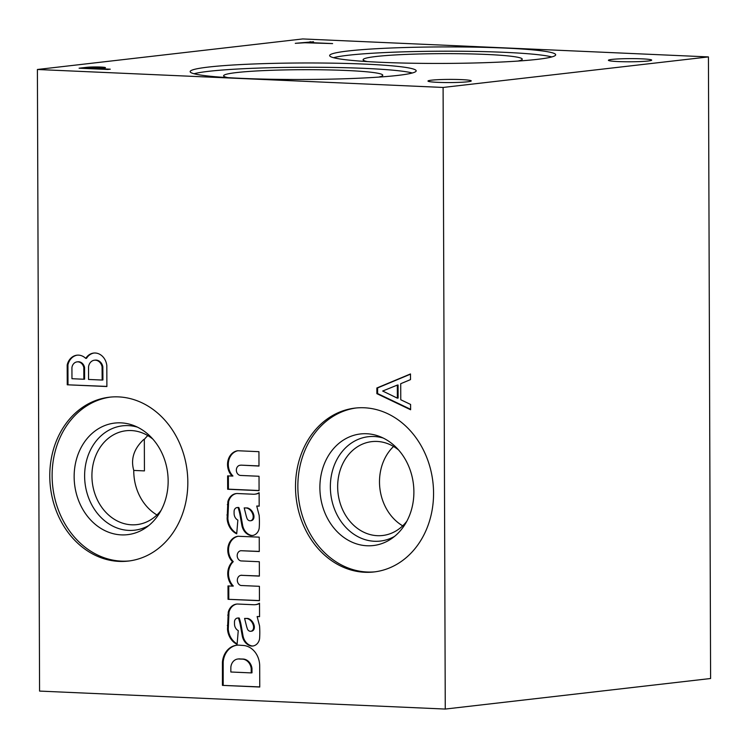 <?xml version="1.0" encoding="UTF-8"?>
<svg xmlns="http://www.w3.org/2000/svg" width="748" height="748" viewBox="0 0 748 748"><rect width="100%" height="100%" fill="white"/><g stroke="black" fill="none" stroke-linecap="round" stroke-linejoin="round"><path stroke-width="1.12" d="M144.439 470.894L133.761 470.427C130.554 459.057 133.892 448.725 143.794 439.441L144.327 439.375L144.439 470.894M144.327 439.375A47.255 39.429 83.4 0 1 147.814 435.588M156.949 514.961A47.255 39.429 83.4 0 1 133.761 471.118A47.255 39.429 83.4 0 1 133.761 470.427M708.431 56.913L302.734 38.943L37.4 69.489L443.096 87.451L708.431 56.913L710.6 678.511L445.266 709.057L39.569 691.087L37.4 69.489M161.11 510.332A47.255 39.429 83.4 0 1 136.865 524.629A47.255 39.429 83.4 0 1 91.92 475.934A47.255 39.429 83.4 0 1 126.066 430.745A47.255 39.429 83.4 0 1 152.91 439.16M461.46 79.615A21.645 1.58 -0.2 0 0 438.627 79.653A21.645 1.58 -0.2 0 0 428.034 81.167A21.645 1.58 -0.2 0 0 449.623 82.561A21.645 1.58 -0.2 0 0 471.203 81.018A21.645 1.58 -0.2 0 0 461.46 79.615M641.887 58.84A21.645 1.58 -0.2 0 0 619.054 58.886A21.645 1.58 -0.2 0 0 608.461 60.401A21.645 1.58 -0.2 0 0 630.05 61.785A21.645 1.58 -0.2 0 0 651.63 60.251A21.645 1.58 -0.2 0 0 641.887 58.84M148.805 525.517A52.528 43.833 83.4 0 1 84.618 476.074A52.528 43.833 83.4 0 1 137.492 427.164M74.145 476.794A56.165 46.872 83.4 0 1 134.173 425.706A56.165 46.872 83.4 0 1 167.711 473.512A56.165 46.872 83.4 0 1 145.916 527.686A56.165 46.872 83.4 0 1 98.371 526.742A56.165 46.872 83.4 0 1 74.145 476.794M129.404 560.935A82.476 68.835 83.4 0 1 52.117 475.812A82.476 68.835 83.4 0 1 110.545 397.085M49.77 476.083A82.476 68.835 83.4 0 1 109.367 397.207A82.476 68.835 83.4 0 1 187.178 471.268A82.476 68.835 83.4 0 1 128.226 561.084A82.476 68.835 83.4 0 1 49.77 476.083M402.686 525.844A47.255 39.429 83.4 0 1 379.498 482.002A47.255 39.429 83.4 0 1 393.551 446.472M406.847 521.216A47.255 39.429 83.4 0 1 382.602 535.503A47.255 39.429 83.4 0 1 337.657 486.817A47.255 39.429 83.4 0 1 371.803 441.629A47.255 39.429 83.4 0 1 398.647 450.034M394.542 536.391A52.528 43.833 83.4 0 1 330.354 486.948A52.528 43.833 83.4 0 1 383.228 438.048M319.882 487.668A56.165 46.872 83.4 0 1 379.909 436.589A56.165 46.872 83.4 0 1 413.448 484.395A56.165 46.872 83.4 0 1 391.653 538.569A56.165 46.872 83.4 0 1 344.108 537.625A56.165 46.872 83.4 0 1 319.882 487.668M375.141 571.818A82.476 68.835 83.4 0 1 297.854 486.696A82.476 68.835 83.4 0 1 356.282 407.959M295.507 486.967A82.476 68.835 83.4 0 1 355.104 408.09A82.476 68.835 83.4 0 1 432.914 482.151A82.476 68.835 83.4 0 1 373.963 571.958A82.476 68.835 83.4 0 1 295.507 486.967M397.758 75.417A113.023 8.256 -0.2 0 0 416.187 70.836A113.023 8.256 -0.2 0 0 303.146 62.982A113.023 8.256 -0.2 0 0 190.151 71.621A113.023 8.256 -0.2 0 0 270.907 79.251A113.023 8.256 -0.2 0 0 397.758 75.417M412.326 72.986A113.023 8.256 -0.2 0 0 303.155 67.264A113.023 8.256 -0.2 0 0 194.031 73.753M378.535 77.119A79.569 5.806 -0.2 0 0 382.742 75.352A79.569 5.806 -0.2 0 0 303.164 69.704A79.569 5.806 -0.2 0 0 223.633 75.903A79.569 5.806 -0.2 0 0 227.85 77.642M537.242 59.363A113.023 8.256 -0.2 0 0 555.68 54.782A113.023 8.256 -0.2 0 0 442.629 46.918A113.023 8.256 -0.2 0 0 329.644 55.567A113.023 8.256 -0.2 0 0 410.4 63.197A113.023 8.256 -0.2 0 0 537.242 59.363M551.818 56.932A113.023 8.256 -0.2 0 0 442.648 51.201A113.023 8.256 -0.2 0 0 333.524 57.699M518.027 61.056A79.569 5.806 -0.2 0 0 522.226 59.288A79.569 5.806 -0.2 0 0 442.657 53.641A79.569 5.806 -0.2 0 0 363.117 59.849A79.569 5.806 -0.2 0 0 367.343 61.588M313.552 41.757L295.292 43.319L304.857 42.758L332.617 43.59L307.353 42.468L313.552 41.757M104.29 68.012A10.201 0.748 -0.2 0 0 105.459 67.666A10.201 0.748 -0.2 0 0 98.39 66.983A10.201 0.748 -0.2 0 0 86.983 67.292L79.092 68.199L107.768 69.471L110.265 69.19L98.643 68.666L104.29 68.012M443.096 87.451L445.266 709.057M67.245 384.79L106.889 386.538L106.814 365.482A13.922 11.622 -96.6 0 0 93.687 353.065A13.922 11.622 -96.6 0 0 85.768 358.404A14.1 11.772 -96.6 0 0 76.96 355.188A14.1 11.772 -96.6 0 0 67.18 364.987L67.245 384.79L106.889 386.417M410.615 409.754L410.596 404.444L400.769 399.759L400.713 383.705L410.512 379.61L410.484 373.944L376.852 387.997L376.87 393.663L410.615 409.754M240.809 465.172A5.114 4.273 -96.6 0 1 241.38 465.153L258.986 466.06L258.939 451.68L237.686 450.735A14.474 12.08 -96.6 0 0 227.916 460.918A14.474 12.08 -96.6 0 0 232.189 476.074L227.616 475.868L227.663 489.248L259.07 490.641L259.023 476.261L240.66 475.448A5.114 4.273 -96.6 0 1 236.359 470.501A5.114 4.273 -96.6 0 1 240.043 465.265L240.809 465.172A5.114 4.273 -96.6 0 0 240.426 465.237M240.622 465.247A5.114 4.273 -96.6 0 0 240.043 465.265M239.902 514.362A42.318 35.315 -96.6 0 0 238.088 507.64A4.123 3.441 -96.6 0 0 237.06 507.574L237.827 507.481A4.123 3.441 -96.6 0 1 238.846 507.555A42.318 35.315 -96.6 0 1 240.66 514.269L239.902 514.362L241.81 525.012A12.604 10.519 -96.6 0 0 250.935 535.568L251.87 535.549A9.696 8.088 -96.6 0 0 252.366 535.512A9.696 8.088 -96.6 0 0 258.939 529.388L259.201 528.172A72.715 60.682 -96.6 0 0 259.154 515.372L256.732 506.041L259.173 506.181L259.126 492.689A14.539 12.136 -96.6 0 1 254.853 494.176L255.61 494.091A14.539 12.136 -96.6 0 0 259.126 493.025M237.06 507.574A4.123 3.441 -96.6 0 0 234.096 511.763L234.096 513.25A7.031 5.862 -96.6 0 0 237.864 520.112L236.714 533.82A17.213 14.362 -96.6 0 1 227.121 518.785L227.859 501.712A12.118 10.117 -96.6 0 1 236.2 493.577A12.118 10.117 -96.6 0 1 237.911 493.549L253.469 494.241A14.539 12.136 -96.6 0 0 254.853 494.176M228.047 599.307L259.453 600.691L259.406 586.31L240.95 585.497A5.171 4.32 -96.6 0 1 237.331 580.158A5.171 4.32 -96.6 0 1 241.071 575.305L259.369 576.11L259.322 561.729L240.865 560.916A5.171 4.32 -96.6 0 1 237.191 555.633A5.171 4.32 -96.6 0 1 240.875 550.715L259.285 551.528L259.238 537.148L237.986 536.26A14.474 12.08 -96.6 0 0 228.421 545.376A14.474 12.08 -96.6 0 0 231.057 560.056L232.488 561.757A15.914 13.286 -96.6 0 0 232.572 586.133L228 585.927L228.047 599.307L259.453 600.569M259.369 575.988L241.09 575.305A5.171 4.32 -96.6 0 0 241.071 575.305L241.828 575.221A5.171 4.32 -96.6 0 0 241.828 575.221A5.171 4.32 -96.6 0 0 241.81 575.221M240.286 624.861A42.318 35.315 -96.6 0 0 238.481 618.147A4.123 3.441 -96.6 0 0 237.453 618.082L238.21 617.988A4.123 3.441 -96.6 0 1 239.238 618.054A42.318 35.315 -96.6 0 1 241.043 624.776L240.286 624.861L242.193 635.52A12.604 10.519 -96.6 0 0 251.319 646.066L252.263 646.057A9.696 8.088 -96.6 0 0 252.759 646.02A9.696 8.088 -96.6 0 0 259.322 639.895L259.584 638.68A72.715 60.682 -96.6 0 0 259.547 625.88L257.125 616.539L259.556 616.689L259.509 603.197A14.539 12.136 -96.6 0 1 255.246 604.683L256.003 604.599A14.539 12.136 -96.6 0 0 259.509 603.533M237.453 618.082A4.123 3.441 -96.6 0 0 234.479 622.271L234.489 623.757A7.031 5.862 -96.6 0 0 238.257 630.62L237.097 644.327A17.213 14.362 -96.6 0 1 227.504 629.292L228.252 612.219A12.118 10.117 -96.6 0 1 236.592 604.085A12.118 10.117 -96.6 0 1 238.294 604.057L253.853 604.749A14.539 12.136 -96.6 0 0 255.246 604.683M222.437 685.374L259.762 687.029L259.687 665.673A19.878 16.587 -96.6 0 0 243.642 645.487L239.865 645.225A19.878 16.587 -96.6 0 0 236.695 645.225A19.878 16.587 -96.6 0 0 222.427 662.074L222.437 685.374L259.752 686.907M71.967 378.712L83.841 379.245L83.804 367.502A7.274 6.068 -96.6 0 0 77.091 361.873A7.274 6.068 -96.6 0 0 71.93 367.558L71.967 378.712M230.852 667.263L230.833 672.003L251.225 672.901L251.216 668.488A10.668 8.901 -96.6 0 0 242.23 659.119L239.687 659.053A9.696 8.088 -96.6 0 0 237.817 659.016A9.696 8.088 -96.6 0 0 230.852 667.263M241.043 624.776L242.95 635.435L242.193 635.52M242.95 635.435A12.604 10.519 -96.6 0 0 252.085 645.982L251.319 646.066M251.225 672.901L251.983 672.817L251.973 668.403A10.668 8.901 -96.6 0 0 242.988 659.035L240.445 658.969A9.696 8.088 -96.6 0 0 238.575 658.923A9.696 8.088 -96.6 0 0 238.191 658.979M237.079 645.187A19.878 16.587 -96.6 0 0 223.185 661.98L223.194 685.29M246.662 626.684L247.382 628.9A3.88 3.235 -96.6 0 0 250.776 631.275A3.88 3.235 -96.6 0 0 253.572 627.563L253.572 626.459A9.696 8.088 -96.6 0 0 247.083 618.521L244.587 618.418L246.662 626.684M228.757 585.965L228.804 599.213M251.15 631.2A3.88 3.235 -96.6 0 0 251.534 631.181A3.88 3.235 -96.6 0 0 254.339 627.479L254.329 626.375A9.696 8.088 -96.6 0 0 247.84 618.437L244.587 618.418M252.085 645.982L253.02 645.973A9.696 8.088 -96.6 0 0 253.133 645.963M257.125 616.539L259.556 616.558M236.966 604.047A12.118 10.117 -96.6 0 0 229.01 612.135L228.262 629.208A17.213 14.362 -96.6 0 0 237.135 643.878M246.279 516.185L246.999 518.392A3.88 3.235 -96.6 0 0 250.393 520.767A3.88 3.235 -96.6 0 0 253.189 517.055L253.189 515.952A9.696 8.088 -96.6 0 0 246.7 508.023L244.203 507.911L246.279 516.185M228.374 475.906L228.421 489.164L227.663 489.248M250.767 520.692A3.88 3.235 -96.6 0 0 251.15 520.673A3.88 3.235 -96.6 0 0 253.946 516.971L253.946 515.868A9.696 8.088 -96.6 0 0 247.457 507.929L244.203 507.911M240.66 514.269L242.567 524.928A12.604 10.519 -96.6 0 0 251.693 535.475L252.628 535.465A9.696 8.088 -96.6 0 0 252.749 535.456M256.732 506.041L259.173 506.05M236.583 493.54A12.118 10.117 -96.6 0 0 228.617 501.628L227.878 518.701A17.213 14.362 -96.6 0 0 236.751 533.371M382.667 391.026L397.366 398.151L397.319 385.089L382.667 391.026M77.343 355.15A14.1 11.772 -96.6 0 0 67.937 364.893L68.003 384.696M67.937 364.893L67.18 364.987M397.366 398.151L398.123 398.067L398.076 384.996L397.319 385.089M410.484 374.168L377.609 387.913L377.628 393.579L410.615 409.306M88.545 366.894L88.545 379.451L102.158 380.049L102.074 366.819A8.237 6.882 -96.6 0 0 94.426 360.209A8.237 6.882 -96.6 0 0 88.545 366.894M102.158 380.049L102.915 379.965L102.831 366.735A8.237 6.882 -96.6 0 0 95.183 360.125A8.237 6.882 -96.6 0 0 94.809 360.181M83.841 379.245L84.599 379.152L84.561 367.418A7.274 6.068 -96.6 0 0 77.848 361.789A7.274 6.068 -96.6 0 0 77.474 361.845M94.061 353.028A13.922 11.622 -96.6 0 0 86.525 358.32L85.768 358.404M102.831 366.735L102.074 366.819M84.561 367.418L83.804 367.502M377.628 393.579L376.87 393.663M377.609 387.913L376.852 387.997M228.421 489.164L259.07 490.52M241.38 465.153L258.986 465.939M237.892 450.745A14.474 12.08 -96.6 0 0 228.608 461.151A14.474 12.08 -96.6 0 0 232.946 475.99L232.189 476.074M247.457 507.929L246.7 508.023M253.946 515.868L253.189 515.952M242.567 524.928L241.81 525.012M238.846 507.555L238.088 507.64M227.878 518.701L227.121 518.785M227.691 514.867L226.924 514.951M228.093 504.526L227.336 504.61M228.617 501.628L227.859 501.712M252.628 535.465L251.87 535.549M251.693 535.475L250.935 535.568M240.875 550.715L259.285 551.407M238.182 536.269A14.474 12.08 -96.6 0 0 229.094 545.61A14.474 12.08 -96.6 0 0 231.815 559.971L233.245 561.673A15.914 13.286 -96.6 0 0 233.329 586.039L232.572 586.133M233.245 561.673L232.488 561.757M231.815 559.971L231.057 560.056M247.84 618.437L247.083 618.521M254.329 626.375L253.572 626.459M239.238 618.054L238.481 618.147M228.262 629.208L227.504 629.292M228.075 625.375L227.317 625.459M228.486 615.034L227.729 615.118M229.01 612.135L228.252 612.219M253.02 645.973L252.263 646.057M240.445 658.969L239.687 659.053M251.973 668.403L251.216 668.488M223.185 661.98L222.427 662.074M86.983 67.834L86.983 67.292M90.153 67.47L84.992 68.068L95.239 68.517L101.008 67.722L90.153 67.47M310.149 42.15L310.149 41.608M253.946 516.971L253.189 517.055M254.339 627.479L253.572 627.563M242.988 659.035L242.23 659.119M100.008 68.517L100.008 67.975M94.426 360.209L95.183 360.125M77.091 361.873L77.848 361.789M250.393 520.767L251.15 520.673M250.776 631.275L251.534 631.181M237.817 659.016L238.575 658.923M101.008 67.722L101.008 68.395"/></g></svg>
